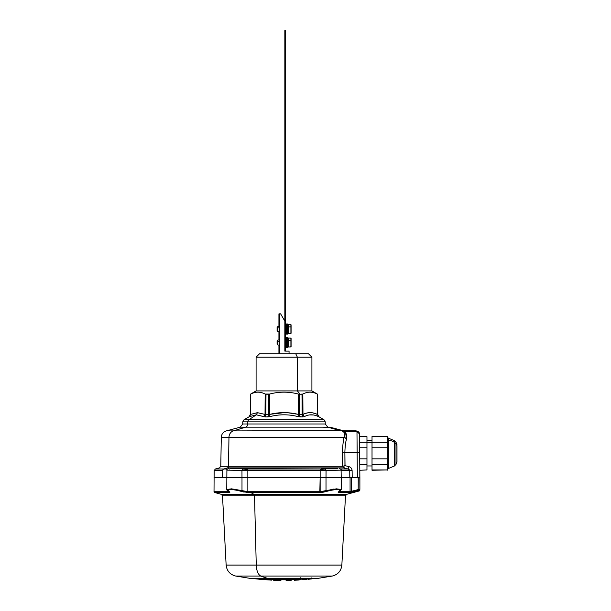 <?xml version="1.0" encoding="UTF-8"?>
<svg xmlns="http://www.w3.org/2000/svg" width="611" height="611" viewBox="0 0 611 611"><rect width="100%" height="100%" fill="white"/><g stroke="black" fill="none" stroke-linecap="round" stroke-linejoin="round"><path stroke-width="0.92" d="M265.113 414.495L265.159 394.057C260.37 391.536 255.566 391.536 250.747 394.057L250.571 414.418L249.639 416.587L248.967 416.878L249.639 416.587L250.571 414.418L250.411 394.21L250.235 414.709A2.528 2.528 -90 0 1 248.967 416.878L249.639 416.587L248.967 416.878L250.571 414.418L250.747 394.057C255.566 391.536 260.37 391.536 265.159 394.057L269.588 394.057C279.196 391.536 288.804 391.536 298.412 394.057L300.116 394.21L297.381 390.918L297.381 357.191L295.762 353.815L260.981 353.815L278.937 353.815L278.937 345.047L277.929 345.047L277.089 344.207L277.089 341.709L277.929 341.305L277.929 345.047L277.929 341.305L277.089 341.709L277.089 340.831L277.929 339.991L277.929 341.305L279.456 341.305L279.563 343.237L279.563 328.313L279.563 341.801L279.456 341.305L277.929 341.305L277.929 339.991L278.944 339.991L279.456 341.305L278.944 339.991M285.688 341.305L286.177 341.305L285.688 341.305M287.712 340.785L286.444 340.785L287.712 339.655L286.444 340.785L287.712 340.785L287.712 342.519L287.712 340.785A0.84 0.405 0 0 1 288.552 340.373L288.552 346.987L288.552 340.373A0.84 0.405 180 0 0 287.712 340.778L287.712 339.991M287.712 345.773L287.712 344.894L287.712 346.132L286.444 346.903L287.712 346.903L286.444 346.903L287.712 346.132L287.712 347.124L286.444 347.499L287.712 347.124L287.712 347.56L287.712 345.773L286.444 345.773L287.437 344.948L285.688 343.871L286.949 345.047L285.688 345.047L287.437 344.948L286.444 345.773L287.712 345.773L287.712 343.008L287.712 344.253L286.444 344.253L287.712 342.519L286.444 344.253L287.712 344.253L287.712 345.719M289.736 338.127L291.08 338.303L291.08 346.735L290.912 338.127L288.552 338.051L288.552 340.373L288.552 338.051L287.712 338.891M277.089 341.709L277.089 343.329M289.736 346.911L291.08 346.735L290.912 338.127L290.912 340.373L288.552 340.373L290.912 340.373L290.912 346.911L288.552 346.987L287.712 346.147M278.937 339.991L278.937 331.559L277.929 331.559L277.089 330.711L277.089 328.222L277.929 327.817L277.929 331.559L277.929 327.817L277.089 328.222L277.089 327.343L277.929 326.495L277.929 327.817L279.456 327.817L279.563 328.313L279.563 313.848L280.625 313.848L284.841 321.157L280.625 313.848L279.563 313.848L279.563 328.313L279.456 327.817L277.929 327.817L277.929 326.495L278.944 326.495L279.456 327.817L278.944 326.503M285.688 327.817L286.177 327.817L285.688 327.817M287.712 327.297L286.444 327.297L287.712 326.167L286.444 327.297L287.712 327.297L287.712 329.031L287.712 327.297A0.84 0.405 0 0 1 288.552 326.885L288.552 333.499L288.552 326.885A0.84 0.405 180 0 0 287.712 327.29L287.712 326.495M287.712 332.277L287.712 331.406L287.712 332.636L286.444 333.407L287.712 333.407L286.444 333.407L287.712 332.636L287.712 333.629L286.444 334.011L287.712 333.629L287.712 334.072L287.712 332.277L286.444 332.277L287.437 331.452L285.688 330.383L286.949 331.559L285.688 331.559L287.437 331.452L286.444 332.277L287.712 332.277L287.712 329.512L287.712 330.757L286.444 330.757L287.712 329.031L286.444 330.757L287.712 330.757L287.712 332.231M289.736 324.64L291.08 324.815L291.08 333.247L290.912 324.64L288.552 324.563L288.552 326.885L288.552 324.563L287.712 325.403M277.089 328.222L277.089 329.833M289.736 333.415L291.08 333.247L290.912 324.64L290.912 326.885L288.552 326.885L290.912 326.885L290.912 333.415L288.552 333.499L287.712 332.651M359.887 477.764L359.665 452.453L357.137 452.43L359.665 452.453L359.887 477.764L358.267 477.764L359.887 477.764L359.887 489.419L359.764 464.421L366.967 464.421L366.967 436.674L366.967 469.951L366.967 464.421L359.764 464.421L359.719 458.838L366.967 458.838L359.719 458.838L359.505 433.894L356.32 430.946A0.504 0.504 0 0 0 355.961 430.801A0.504 0.504 0 0 1 356.32 430.946L356.48 431.358L355.969 430.9L343.504 430.801L355.961 430.801L343.504 430.801A1.94 1.94 90 0 1 342.763 430.648L343.504 430.801L342.763 430.648A1.94 1.94 90 0 0 343.504 430.801L342.763 430.648L343.504 430.801M338.914 491.565L339.815 491.718L339.815 491.107L339.815 491.718L338.914 491.565L339.815 491.718L339.319 492.535C337.814 492.603 337.746 492.229 339.12 491.412C343.962 488.945 334.904 488.945 326.671 491.412L319.82 492.535L320.149 477.764L358.267 477.764L357.351 477.764L358.267 477.764L358.199 489.579L358.199 477.764L357.351 477.764L356.977 431.618L343.046 431.481L343 430.77L341.862 430.343L331.322 427.517L339.174 429.693L331.322 427.517L330.459 427.906L331.086 427.624L338.937 429.8L331.086 427.624M351.646 491.259L351.669 477.764L351.669 491.252L350.072 491.718L350.072 477.764L350.072 491.718L339.815 491.718L350.072 491.718A0.84 0.794 90 0 1 349.484 492.535L339.319 492.535A0.84 0.672 -90 0 0 339.815 491.718L339.319 492.535L349.484 492.535L350.072 491.718L351.669 491.252L351.875 492.069L349.484 492.535L351.875 492.069L351.669 491.252L358.199 489.579L351.669 491.252M359.108 489.472L359.65 489.419L359.108 489.472M359.887 489.419L359.253 490.236L351.875 492.069L358.405 490.389L358.199 489.579L358.405 490.389L359.253 490.236L359.887 489.419L358.199 489.579M339.655 490.595L339.311 491.359L341.228 489.464L336.432 488.838L326.007 490.595L326.007 477.764L326.007 490.595L320.149 491.718L326.007 490.595L326.671 491.412L326.007 490.595L336.432 488.838L341.228 489.464L341.228 477.764L326.007 477.764L326.037 470.142L320.149 470.485L320.851 469.393L325.48 469.049L326.037 470.142L341.098 470.142L320.156 470.6L320.149 491.718L321.653 491.634M359.253 490.228L356.244 490.946M351.027 492.275L351.837 492.076M339.288 492.535L349.484 492.535M330.902 489.472L333.675 489.075M322.44 491.527L323.479 491.336M319.897 492.535L250.747 492.535L253.924 494.307L346.735 494.307L253.924 494.307L250.747 492.535L319.851 492.535M326.511 491.465L322.6 492.329L326.671 491.412C334.904 488.945 343.962 488.945 339.12 491.412C337.746 492.229 337.814 492.603 339.319 492.535M321.233 491.672L320.454 491.718M320.309 491.718L320.149 491.718A0.84 0.435 90 0 1 319.82 492.535L326.671 491.412M351.737 492.099L350.531 492.382M247.845 470.485L226.902 470.142L247.845 470.485L245.515 468.316L230.5 468.484L241.582 468.484A1.688 1.253 90 0 1 242.521 469.049L241.964 470.142L242.521 469.049A1.688 1.253 -90 0 0 241.582 468.484L244.751 468.484L242.521 469.049L247.142 469.393L247.845 470.485L241.964 470.142L241.994 477.764L214.018 477.764L241.994 477.764L241.994 490.595L247.852 491.718L248.173 492.535L250.747 492.535L248.173 492.535A0.84 0.435 -90 0 1 247.852 491.718L320.149 491.718L247.852 491.718L247.852 477.764L320.149 477.764L247.852 477.764L247.852 491.718L241.994 490.595L241.994 477.764L247.852 477.764L247.845 470.6L320.156 470.6L326.037 470.142L325.48 469.049L320.851 469.393L324.166 468.66L325.48 469.049A1.688 1.253 -90 0 1 326.411 468.484L334.278 468.484L322.486 468.316L321.798 469.004L246.202 469.004L247.142 469.393L242.521 469.049L246.37 468.622M228.346 490.595L228.881 491.412C224.031 488.945 233.096 488.945 241.33 491.412L248.173 492.535L241.33 491.412L241.994 490.595L231.569 488.838L226.773 489.464L231.569 488.838L241.994 490.595L241.33 491.412C233.096 488.945 224.031 488.945 228.881 491.412C230.255 492.229 230.187 492.603 228.682 492.535L214.644 492.535L228.682 492.535L228.186 491.107L228.186 491.718L214.018 491.718L228.186 491.718L228.682 492.535C230.187 492.603 230.255 492.229 228.881 491.412L229.209 491.374M241.429 491.443L242.093 491.649M243.629 492.023L244.186 492.13M241.872 490.557L240.795 490.259M228.69 492.535L229.843 492.069M228.858 491.656L228.186 491.718A0.84 0.672 90 0 0 228.682 492.535M228.186 491.718L229.087 491.565M253.924 494.307L221.266 494.307L253.924 494.307A1.688 0.81 -90 0 1 254.52 495.849L222.511 495.849L254.52 495.849A1.688 0.81 90 0 0 253.924 494.307M317.728 578.403L267.832 578.403L317.728 578.403L332.285 576.051L260.851 576.051L332.285 576.051C337.99 574.584 341.182 570.926 341.855 565.076L256.261 565.076L341.855 565.076L345.482 495.849L254.52 495.849L345.482 495.849L346.735 494.307L359.26 490.954L359.887 490.137M256.261 565.076L254.52 495.849L256.261 565.076L226.139 565.076L256.261 565.076A11.808 5.659 90 0 0 260.851 576.051A11.808 5.659 -90 0 1 256.261 565.076M267.832 578.403A257.162 123.292 -90 0 1 260.851 576.051L235.716 576.051L260.851 576.051A257.162 123.292 90 0 0 267.832 578.403L250.273 578.403L267.832 578.403M278.097 579.159L274.751 579.06A256.322 122.887 -90 0 1 271.276 578.403A256.322 122.887 90 0 0 274.751 579.06L281.113 579.19L282.71 579.358L281.113 579.602L278.097 579.549L281.663 579.472L278.097 579.236L279.846 578.976L278.097 578.533L282.71 578.602L280.953 578.991L282.71 579.113L278.097 579.052L281.663 579.35L278.097 579.549L282.71 579.48L278.097 579.136M284 579.786A256.322 122.887 -90 0 1 280.915 579.702A256.322 122.887 90 0 0 284 579.786A256.322 122.887 90 0 0 286.078 579.747L280.915 579.763M287.369 579.686L286.078 579.732L287.369 579.686L287.369 580.374L286.612 580.397L291.226 580.313L286.078 580.404L287.369 580.358L287.369 579.686A256.322 122.887 90 0 0 294.212 578.9M291.226 579.64L286.612 579.724L291.226 579.64L291.134 580.351L291.226 579.64M299.184 578.518L298.13 578.533L299.184 578.518L299.184 579.22L294.212 579.465L299.184 579.19L299.184 578.518M294.303 578.754L294.212 579.724L299.184 579.503L294.212 579.747L299.184 579.48L296.717 578.991L294.212 579.465L294.303 578.754M305.034 578.457L303.873 578.548L305.034 578.457M303.873 578.373L302.697 578.564L303.873 578.373L303.873 579.083L303.102 579.205L304.568 579.175L302.697 579.236L303.873 579.052L303.873 578.403M300.543 577.815C300.543 579.931 300.543 579.931 300.543 577.815M296.549 578.945L294.762 578.961L296.549 578.945M305.622 579.213L304.652 579.312M285.154 578.724L286.063 578.999L285.154 578.724M289.568 580.335L288.415 580.374L289.568 580.335M297.106 579.534L294.395 579.656L297.106 579.534M308.311 579.129L311.511 578.655L308.311 579.129M304.331 579.633L306.394 579.457L306.455 578.961L306.455 579.434L302.812 579.702L306.394 579.457L304.331 579.633M308.479 579.281L311.511 578.923L308.479 579.281M302.789 579.595L306.394 579.289L302.789 579.595M294.8 579.938L298.191 579.595L294.8 579.938M294.212 580.251L299.184 580.007L294.212 580.251L294.212 579.747L299.184 579.503L294.212 579.724L294.212 580.251M295.411 580.114L298.13 579.839L294.334 579.747L295.411 580.114M288.155 579.449L283.542 579.488L288.155 579.167L283.542 578.793L288.155 578.571L287.109 578.709L288.155 578.976L287.109 579.465L283.542 579.205L288.155 579.449M294.303 579.007L298.13 578.968L294.303 579.007L298.13 578.968L296.977 578.938L298.13 578.403L294.303 578.953L294.303 578.403L294.303 579.007M310.09 578.701L307.753 579.014L311.136 578.678L309.624 578.892L309.624 578.403L309.624 578.892L308.158 578.976L308.929 578.403L307.753 579.014L307.753 578.403L307.753 579.014L310.09 578.701M310.892 579.045L311.45 578.938L310.892 579.045M305.034 578.953L306.485 578.938L304.599 579.197L306.08 578.968L304.568 579.175L304.568 578.495L304.568 579.175L302.697 579.236L302.697 578.564L302.697 579.236L304.599 579.197L306.485 578.938L306.485 578.403L306.485 578.938L305.034 578.953L305.034 578.403L305.034 578.953M304.79 579.618L305.195 579.518L304.79 579.618M306.455 579.197L302.812 579.488L306.455 579.197L306.455 578.525M296.427 580.144L296.854 580.015L296.427 580.144M300.566 578.487C300.566 580.603 300.566 580.603 300.566 578.487L300.543 578.487C300.543 580.61 300.543 580.61 300.543 578.487L300.566 578.487M286.078 580.45L286.612 580.442M289.064 580.412L289.469 580.397M288.545 580.389L287.88 580.381L287.88 579.709L287.88 580.381L288.529 580.397L286.078 580.404L286.078 579.732L286.078 580.404L288.789 580.397L291.226 580.313L289.522 580.32L289.522 579.64L289.522 580.32L287.88 580.381M279.937 580.32L280.915 580.381A256.322 122.887 -90 0 1 279.937 580.32A256.322 122.887 90 0 0 280.915 580.381L278.456 580.198A256.322 122.887 -90 0 1 276.531 579.984A256.322 122.887 90 0 0 278.456 580.198L273.598 580.19L280.915 580.381L275.874 579.9A256.322 122.887 -90 0 1 274.751 579.732L280.915 579.877L273.598 579.877L279.937 580.32M275.874 579.9L274.751 579.732A256.322 122.887 90 0 0 275.874 579.9L280.915 580.007L280.915 579.602L275.874 579.9M280.915 580.442L273.598 580.244L280.915 580.404M271.704 580.144L260.737 579.381L271.704 580.144L271.704 579.465L271.704 580.144L251.495 578.388M251.457 578.388L260.737 579.381L260.737 578.648L260.737 579.32L251.457 578.388M263.998 579.22L269.718 579.625L262.959 579.159L263.998 579.22L262.959 579.159L262.982 578.724L269.718 579.22L262.959 578.754L262.959 579.159L269.718 579.625L269.718 578.945L269.718 579.625L263.998 579.22M310.281 579.037L307.929 579.297L310.281 579.037M299.184 579.503L299.184 580.007L299.184 579.503M306.394 579.419L302.812 579.709L306.394 579.419M306.394 579.373L302.812 579.618L306.394 579.373M283.542 578.793L283.542 578.403L283.542 578.945L288.155 579.083L288.155 578.693L287.109 578.991L288.155 578.403L283.542 578.793M278.097 578.533L279.846 578.976L278.097 578.945L278.097 578.403L278.097 579.052L282.71 579.113L282.71 578.403L282.71 579.007L280.953 578.991L282.71 578.403L280.396 578.915L278.097 578.533M280.396 578.403L280.396 578.915L280.396 578.403M273.598 579.686L273.598 579.014L274.751 579.06L273.598 579.014L273.598 579.686M260.737 578.701L262.959 578.9L260.737 578.701M269.718 579.365L271.704 579.465L269.718 579.365M257.819 578.403L260.737 578.648L257.819 578.403M262.959 578.48L262.959 579.159M266.847 578.403L266.847 579.075L265.831 578.999L265.831 578.403L265.831 579.152L263.975 578.838L263.998 578.403L263.998 578.808L262.959 578.754L269.718 579.22L269.703 578.518L269.703 579.19L268.68 579.136L268.68 578.457L269.703 578.518L268.68 578.457L268.703 579.167L266.847 579.22L266.847 578.403M265.128 578.403L265.831 578.48L265.128 578.403M266.847 578.548L268.703 578.487L266.847 578.548M396.982 460.755L396.982 445.862A3.376 2.879 180 0 0 395.997 443.823L395.997 442.204L395.997 443.823A3.376 2.879 0 0 1 396.982 445.862L396.982 462.031L395.997 464.413L395.997 443.823L395.997 464.413L394.393 466.017L394.393 442.456L395.997 443.823L394.393 442.456L394.393 440.6L394.393 442.456A8.432 7.202 180 0 0 388.428 440.348L388.428 438.133L388.428 440.348A8.432 7.202 0 0 1 394.393 442.456L394.393 466.017L388.428 468.484L388.428 440.348L388.222 468.484L388.428 440.348L388.222 438.133L388.222 440.348L387.733 439.622L387.198 436.361L388.222 440.348L388.222 468.484L387.198 470.256L387.198 447.779L387.198 469.951L372.023 469.951L372.023 464.421L387.198 464.421L372.023 464.421L372.023 458.838L387.198 458.838L372.023 458.838L372.023 447.779L387.198 447.779L387.733 439.622L387.198 442.204L387.198 458.838M387.198 447.779L372.023 447.779L372.023 442.204L387.198 442.204L372.023 442.204L372.023 436.674L387.198 436.674L372.023 436.361L387.198 436.361L388.222 438.133L394.393 440.6L395.997 442.204L396.982 444.587M372.023 470.256L387.198 469.951L372.023 470.256M372.023 436.674L372.023 469.951M372.023 442.509C372.023 440.065 372.023 440.065 372.023 442.509L366.967 442.509L372.023 442.509M372.023 464.108L372.023 458.838M366.967 469.951L359.818 470.256M359.619 447.779L366.967 447.779L359.619 447.779L359.574 442.204L366.967 442.204L359.574 442.204M359.528 436.674L366.967 436.674L359.528 436.674M359.52 436.361L366.967 436.674M357.214 431.503L356.396 431.122L357.214 431.397A2.528 2.528 0 0 1 359.505 433.894A2.528 2.528 0 0 0 357.214 431.397L356.389 431.007L357.214 431.397A1.352 1.352 0 0 1 356.389 431.007L355.969 430.9A0.504 0.504 -0.8 0 1 356.32 431.045L342.985 430.885L356.48 431.358L344.031 431.656L345.238 432.596M355.969 430.9L356.182 431.282L343.741 431.244L343.443 431.603L344.031 431.656L341.885 430.365L339.174 429.693L340.961 430.113M343.71 430.9L341.885 430.365M349.675 470.218L349.736 470.6L341.106 470.6L349.736 470.6L348.201 469.004L348.812 466.605L345.032 465.658L344.879 452.43L359.665 452.453L359.505 433.894L356.389 431.007A1.352 1.352 0 0 0 356.434 431.053M356.396 431.122L356.977 431.618L356.182 431.656L356.977 431.618L357.351 477.764L358.267 477.764M359.665 452.453L359.719 458.838M357.351 477.764L352.203 477.764L352.112 470.6C351.898 468.5 350.798 467.163 348.812 466.605C350.798 467.163 351.898 468.5 352.112 470.6L349.736 470.6L352.112 470.6L352.203 477.764L349.828 477.764L349.736 470.6L349.828 477.764L352.203 477.764L341.228 477.764L341.098 470.142C341.518 469.744 340.953 469.195 339.411 468.484M342.641 447.764L342.603 466.292L228.522 466.292L228.965 437.316L221.289 437.316L228.965 437.316L228.522 466.292L342.603 466.292L343.764 467.889L342.695 466.262L343.878 467.759L342.603 466.292L343.764 467.889L227.429 467.889A1.688 1.482 90 0 0 228.522 466.292L220.785 466.292L228.522 466.292A1.688 1.482 -90 0 1 227.429 467.889L223.794 469.004A1.688 1.482 90 0 0 222.694 470.6L222.587 477.764L222.694 470.6A1.688 1.482 -90 0 1 223.794 469.004L215.393 469.004L223.794 469.004L227.429 467.889L343.764 467.889L227.429 467.889L343.764 467.889L348.201 469.004L343.764 467.889L342.695 466.262L345.032 465.658L348.812 466.605L348.201 469.004L340.625 469.004L348.201 469.004L340.625 469.004L348.201 469.004L349.736 470.6L349.102 469.408M321.623 468.622L321.798 469.004L322.486 468.316L334.775 468.484M324.166 468.66L323.25 468.484A5.056 2.948 90 0 1 322.486 468.316L337.493 468.484L326.411 468.484A1.688 1.253 90 0 0 325.48 469.049L321.798 469.004L320.149 470.485M230.5 468.484A1.688 1.253 -90 0 0 229.568 469.049M222.694 470.6L214.14 470.6L222.694 470.6M234.181 468.339L233.761 468.393M242.521 469.049L244.751 468.484L241.582 468.484L245.507 468.316L246.202 469.004L321.798 469.004L322.486 468.316L321.798 469.004L243.827 468.66L242.521 469.049L241.964 470.142M334.332 468.484L333.354 468.316A5.056 3.781 -90 0 0 334.332 468.484L334.255 468.484M320.156 470.6L326.045 470.6L326.007 477.764L320.149 477.764L320.156 470.6L247.845 470.6L247.852 477.764L241.994 477.764L241.956 470.6L247.845 470.6M245.515 468.316L246.202 469.004L245.515 468.316L233.669 468.484A5.056 3.781 90 0 0 234.647 468.316L245.515 468.316A5.056 2.948 -90 0 1 244.751 468.484M223.794 469.004L227.376 469.004L223.794 469.004M246.37 468.606L246.21 468.988M247.142 469.393L246.202 469.004L321.798 469.004L320.851 469.393M321.783 468.988L321.63 468.606M346.918 468.683L345.131 468.232M342.84 430.831L343.71 431.045M343.878 467.759L344.337 466.934M334.767 468.484L322.486 468.316M339.678 429.823L342.847 431.389L339.143 429.678M338.173 429.586L338.937 429.8L338.311 430.106L341.847 430.495L343.046 431.481L344.031 431.282M342.985 430.885L343.046 431.481L343.741 431.244M357.137 452.43L344.879 452.43C345.055 446.198 345.62 441.692 346.574 438.912C346.964 434.811 346.116 432.397 344.031 431.656L356.182 431.656M344.169 437.239L346.574 438.912C345.62 441.692 345.055 446.198 344.879 452.43L342.527 452.43C342.695 445.457 343.237 440.416 344.146 437.316C344.711 433.932 344.276 431.962 342.847 431.389C344.276 431.962 344.711 433.932 344.146 437.316C343.237 440.416 342.695 445.457 342.527 452.43L344.879 452.43L344.955 465.681M342.695 466.262L342.656 447.573M343.443 431.603L344.031 431.656C346.116 432.397 346.964 434.811 346.574 438.912L345.62 433.031M331.88 427.837L334.454 428.548M340.251 430.007L340.923 430.251M340.648 430.404L341.335 430.885L338.517 430.159L340.587 430.541M341.144 430.595L341.885 430.625M346.574 438.912L344.245 436.972M228.965 437.316L344.146 437.316L228.965 437.316A6.744 5.919 -90 0 1 233.356 430.915A6.744 5.919 90 0 0 228.965 437.316M341.686 430.564L233.356 430.915L245.591 427.181L240.23 427.181L245.591 427.181L233.356 430.915L226.291 430.915L341.595 430.915L340.732 430.495M339.258 430.365L338.311 430.106L339.036 429.831L338.517 430.159L330.33 427.868M340.732 430.534L341.213 430.808M330.459 427.906L338.311 430.106M245.591 427.181L327.771 427.181L245.591 427.181A3.376 2.963 90 0 0 247.783 423.981A3.376 2.963 -90 0 1 245.591 427.181M248.967 416.878L244.033 419.711L248.921 419.711L244.033 419.711L242.766 421.857L247.814 421.857L242.766 421.857L242.727 423.981L325.273 423.981L242.727 423.981L240.23 427.181L226.291 430.915C223.206 431.939 221.533 434.07 221.289 437.316L220.785 466.292L219.532 467.889L215.393 469.004L214.14 470.6L214.018 491.718L214.644 492.535L221.266 494.307L222.511 495.849L226.139 565.076C226.818 570.926 230.011 574.584 235.716 576.051L250.273 578.403M322.409 427.181L331.322 427.517M247.814 421.857L247.783 423.981L247.814 421.857L325.235 421.857L247.814 421.857A2.528 2.223 -90 0 1 248.921 419.711A2.528 2.223 90 0 0 247.814 421.857M248.921 419.711L323.967 419.711L248.921 419.711L256.345 414.831L248.921 419.711M313.183 414.961L309.708 414.922M302.896 416.878L304.415 416.587C308.922 414.212 313.573 414.212 318.362 416.587L319.064 416.878L318.362 416.587C313.573 414.212 308.922 414.212 304.415 416.587L302.819 416.878L302.14 414.709L302.972 414.418L304.415 416.587L302.972 414.418C307.768 412.043 312.588 412.043 317.43 414.418L318.362 416.587L317.43 414.418L319.026 416.878A2.528 2.528 90 0 1 317.766 414.709L317.43 414.418C312.588 412.043 307.768 412.043 302.972 414.418L302.14 414.709L302.819 416.878L304.415 416.587M267.87 416.878L270.054 416.587C279.349 414.212 288.644 414.212 297.947 416.587L302.819 416.878A2.528 1.359 -90 0 1 302.147 414.777M263.585 416.587L265.029 414.418L257.422 412.662L250.571 414.418L257.422 412.662L256.345 414.831L257.422 412.662L265.029 414.418L263.585 416.587L256.345 414.831L249.639 416.587L256.345 414.831L265.174 416.878L267.794 416.878L265.174 416.878L265.854 414.709L265.174 416.878L263.585 416.587L265.174 416.878A2.528 1.359 90 0 0 265.854 414.709L268.374 414.709A2.528 1.169 -90 0 1 267.794 416.878L268.374 414.709L269.543 414.418L270.054 416.587L269.543 414.418C279.181 412.043 288.82 412.043 298.451 414.418L297.939 416.587L300.207 416.878L297.947 416.587C288.644 414.212 279.349 414.212 270.054 416.587M310.907 414.831L313.344 414.984M318.362 416.587L319.026 416.878M308.196 412.792L306.317 413.181M317.04 414.25L312.962 412.921M298.642 414.502L299.619 414.709L300.207 416.878A2.528 1.169 90 0 1 299.619 414.709L302.14 414.709A2.528 1.359 -90 0 0 302.819 416.878L300.207 416.878M297.977 414.311L288.178 412.807M265.029 414.418L265.854 414.709L265.029 414.418L265.159 394.057L265.991 394.21L265.854 414.709L265.991 394.21L268.42 394.21L268.382 414.709L265.854 414.709M297.947 416.587L298.451 414.418C288.82 412.043 279.181 412.043 269.543 414.418L268.374 414.709L268.42 394.21L269.588 394.057L269.543 414.418L269.588 394.057C279.196 391.536 288.804 391.536 298.412 394.057L298.451 414.418L298.412 394.057L299.581 394.21L299.619 414.709L298.451 414.418M317.766 414.709L317.254 394.057C312.427 391.536 307.623 391.536 302.842 394.057L300.116 394.21L302.01 394.21L302.14 414.709L302.01 394.21L302.842 394.057L302.972 414.418L302.842 394.057C307.623 391.536 312.427 391.536 317.254 394.057L317.43 414.418M313.726 413.089L317.01 414.235M304.095 413.93L306.852 413.044M302.842 394.057L302.972 414.418M270.024 414.311L284 412.654M302.14 414.709L299.619 414.709L299.581 394.21L300.116 394.21L297.381 390.918L311.908 390.918L256.093 390.918L297.381 390.918L297.381 357.191L311.908 357.191L256.093 357.191L297.381 357.191L295.762 353.815L308.532 353.815L311.908 357.191L311.908 390.918L317.621 394.21L317.796 414.709L319.064 416.878L323.967 419.711L325.235 421.857L325.273 423.981L327.771 427.181M248.937 416.878L250.205 414.709L250.747 394.057M250.38 394.21L256.093 390.918L256.093 357.191L259.461 353.815L295.762 353.815C312.473 353.815 312.473 353.815 295.762 353.815L289.056 353.815L289.056 351.119L284.841 351.119L284.841 350.615L284.841 351.119L288.438 351.119M279.563 353.815L279.563 343.237L279.563 353.815M280.625 313.848L284.841 321.157M278.937 326.503L278.937 313.848L279.563 313.848M285.352 303.736L285.688 346.895L285.352 344.948L284.841 344.948L284.841 36.553C284.841 28.618 284.841 28.618 284.841 36.553L284.841 30.55L285.352 30.55L285.352 36.553L284.841 36.553L284.841 350.615L284.841 344.948L285.352 344.948L285.688 346.895L285.688 350.951L284.841 350.951M284.841 36.553L285.352 36.553L285.352 344.948L285.352 35.713M285.352 306.768L285.329 306.004M285.352 79.117L285.352 78.315M285.352 193.786L285.352 192.984M285.352 234.257L285.352 233.455M285.352 302.552L285.352 301.75M285.352 155.003L285.352 154.193M285.352 276.416L285.352 275.607M285.352 251.121L285.352 250.319M285.352 112.844L285.352 112.034M286.46 341.58L286.91 341.167L286.444 341.526L286.933 342.03L286.46 341.58M285.688 340.671L286.024 341.167L285.688 340.671M286.949 339.991L285.688 339.991L286.949 339.991L285.688 338.975L286.949 339.991M287.712 337.478L286.444 337.539L287.712 337.539L286.444 338.135L287.712 338.135L287.712 337.646L287.712 338.402L286.444 339.265L287.712 339.265L286.933 341.152L287.712 339.265L286.444 339.265L287.712 338.402L287.712 339.265L287.712 338.135L286.444 338.135L287.712 337.646L287.712 338.135L287.712 337.539L286.444 337.539L287.712 337.478L285.688 337.463M286.949 338.647L285.688 338.647L286.949 338.647L285.688 337.952L286.949 338.647M286.949 337.768L285.688 337.486L286.949 337.768M286.949 347.575L285.688 347.415L286.949 347.575M286.949 347.269L285.688 347.269L286.949 347.269L285.688 346.689L286.949 347.269M286.949 346.391L285.688 346.391L286.949 346.391L285.688 345.459L286.949 346.391M287.712 347.56L285.688 347.575M287.712 344.696L287.712 344.253M286.024 342.985L286.536 342.985L286.024 342.985M286.949 343.397L285.688 343.397L286.949 343.397L285.688 342.122L286.949 343.397M286.444 342.519L287.712 342.519L286.444 342.519L287.712 341.251L286.444 342.519L286.024 342.053M285.688 341.641L286.949 341.641L285.688 340.426L286.949 341.641L285.688 341.641M287.369 341.595L286.933 342.03M286.46 328.084L286.91 327.679L286.444 328.031L286.933 328.542L286.46 328.084M285.688 327.183L286.024 327.679L285.688 327.183M286.949 326.495L285.688 326.495L286.949 326.495L285.688 325.487L286.949 326.495M287.712 323.983L286.444 324.044L287.712 324.044L286.444 324.647L287.712 324.647L286.444 325.778L287.712 325.778L287.712 324.915L287.712 326.648L286.933 327.664L287.712 325.778L286.444 325.778L287.712 324.915L287.712 325.778L287.712 324.647L286.444 324.647L287.712 324.151L287.712 324.647L287.712 324.044L286.444 324.044L287.712 323.983L285.688 323.967M286.949 325.151L285.688 325.151L286.949 325.151L285.688 324.464L286.949 325.151M286.949 334.087L285.688 333.927L286.949 334.087M286.949 333.782L285.688 333.782L286.949 333.782L285.688 333.201L286.949 333.782M286.949 332.903L285.688 332.903L286.949 332.903L285.688 331.964L286.949 332.903M287.712 334.072L285.688 334.087M287.712 331.208L287.712 330.757M286.024 329.497L286.536 329.497L286.024 329.497M286.949 329.909L285.688 329.909L286.949 329.909L285.688 328.634L286.949 329.909M286.444 329.031L287.712 329.031L286.444 329.031L287.712 327.763L286.444 329.031L286.024 328.558M285.688 328.153L286.949 328.153L285.688 326.931L286.949 328.153L285.688 328.153M287.369 328.107L286.933 328.542M285.688 312.19L285.688 308.723M285.688 346.895L285.688 313.55M339.311 491.359L338.677 491.725M228.69 491.359C227.559 491.007 226.918 490.373 226.773 489.464L226.902 470.142C226.452 469.783 227.017 469.225 228.59 468.484M291.226 579.679L294.212 579.579M299.184 579.335L300.543 579.251M307.753 578.678L306.485 578.793M302.682 579.106L300.566 579.251M303.193 579.465L303.193 578.785M288.415 580.374L288.415 579.702M290.599 580.374L291.134 580.358M303.72 579.694L303.72 579.014M311.541 578.632L311.541 577.96M306.485 578.938L306.485 578.258M302.812 579.488L302.812 578.816M303.262 578.678L303.262 579.35M302.682 578.724L302.682 579.396M308.349 578.403L308.349 579.083M307.761 578.457L307.761 579.136M262.959 578.082L262.959 578.754M269.718 578.548L269.718 579.22M281.037 579.404L281.037 580.076M273.598 579.572L271.704 579.488M372.023 440.661L366.967 440.661M372.023 465.956L366.967 465.956"/></g></svg>
